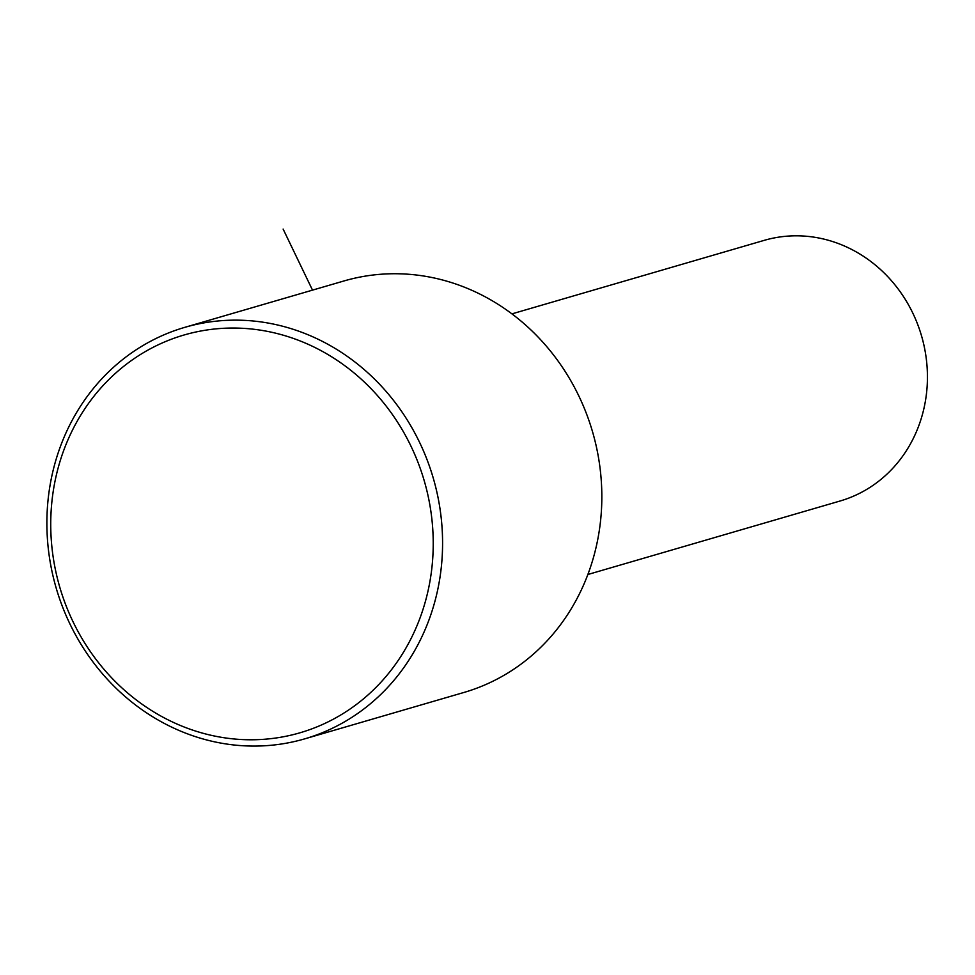 <?xml version="1.0" encoding="UTF-8"?>
<svg xmlns="http://www.w3.org/2000/svg" width="975" height="975" viewBox="0 0 975 975"><rect width="100%" height="100%" fill="white"/><g stroke="black" fill="none" stroke-linecap="round" stroke-linejoin="round"><path stroke-width="1.46" d="M587.876 574.494L840.097 501.004A135.732 124.386 -106.2 0 0 926.25 395.448A135.732 124.386 -106.2 0 0 871.126 261.714A135.732 124.386 -106.2 0 0 764.156 240.374L511.924 313.877M304.688 738.867L463.942 692.457A214.317 196.389 -106.2 0 0 599.966 525.793A214.317 196.389 -106.2 0 0 512.935 314.633A214.317 196.389 -106.2 0 0 344.029 280.946L184.775 327.356A214.317 196.389 -106.2 0 0 48.75 494.02A214.317 196.389 -106.2 0 0 135.781 705.181A214.317 196.389 -106.2 0 0 304.688 738.867A214.317 196.389 -106.2 0 0 440.712 572.203A214.317 196.389 -106.2 0 0 353.681 361.043A214.317 196.389 -106.2 0 0 184.775 327.356M347.295 367.575A207.175 189.845 -106.2 0 0 82.339 412.608A207.175 189.845 -106.2 0 0 136.671 700.245A207.175 189.845 -106.2 0 0 401.627 655.212A207.175 189.845 -106.2 0 0 347.295 367.575M312.512 290.136L283.128 229.076"/></g></svg>

